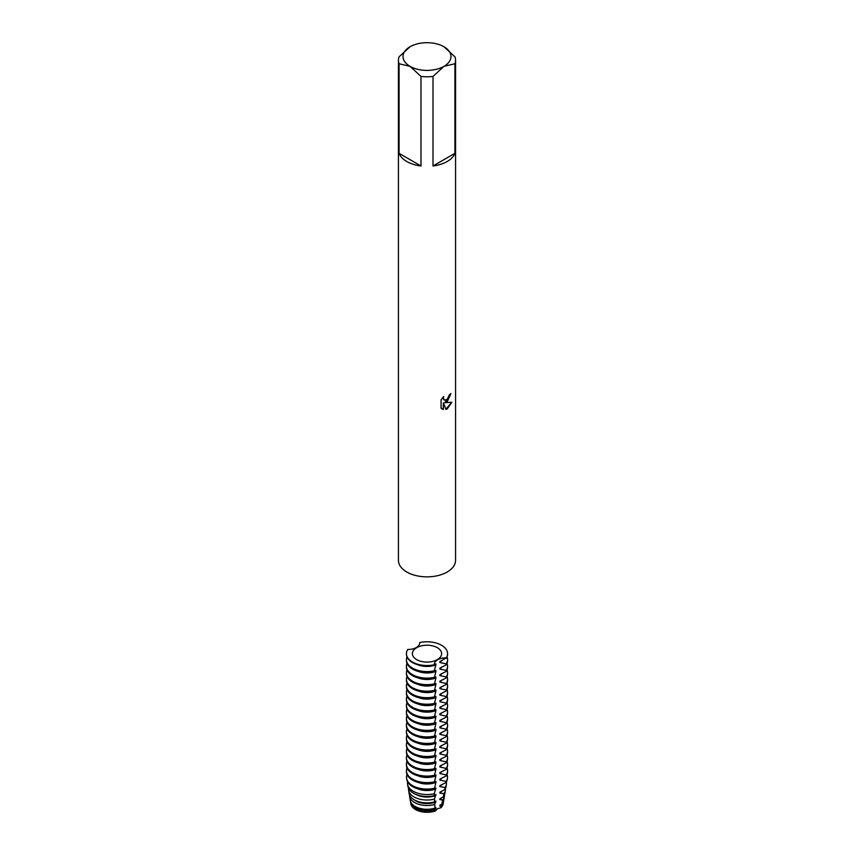 <?xml version="1.0" encoding="UTF-8"?>
<svg xmlns="http://www.w3.org/2000/svg" width="854" height="854" viewBox="0 0 854 854"><rect width="100%" height="100%" fill="white"/><g stroke="black" fill="none" stroke-linecap="round" stroke-linejoin="round"><path stroke-width="1.28" d="M447.197 401.754L444.753 402.693L451.862 402.277L447.197 408.895L445.991 409.408L443.365 402.768L443.365 409.482L441.059 408.137L441.059 399.853L443.706 396.469L443.354 398.124L444.336 400.078L447.197 399.533L449.343 394.847A28.566 16.493 0 0 0 450.944 393.566L447.197 401.754M447.197 161.513A28.566 16.493 180 0 1 433.01 165.975L433.01 76.412A28.566 16.493 180 0 1 420.99 76.412L420.99 165.975A28.566 16.493 180 0 1 399.074 153.325L399.074 63.751A28.566 16.493 180 0 1 398.434 60.282A28.566 16.493 180 0 1 399.074 56.812L410.037 46.756A23.997 13.856 180 0 1 443.963 46.756L443.963 46.756A23.997 13.856 180 0 1 443.963 66.345L454.926 63.751L454.926 153.325A28.566 16.493 180 0 1 447.197 161.513M443.963 46.756L454.926 56.812A28.566 16.493 180 0 1 455.566 60.282L455.566 560.363A28.566 16.493 180 0 1 447.197 572.02A28.566 16.493 180 0 1 416.069 575.596A28.566 16.493 180 0 1 398.434 560.363L398.434 60.282M450.773 393.715L444.753 402.693M444.251 400.024L443.45 399.202L443.386 396.8M442.062 408.949L443.194 409.386L443.365 402.768M445.948 409.279L451.649 402.33M455.566 60.282A28.566 16.493 180 0 1 454.926 63.751M410.037 46.756L410.037 46.756A23.997 13.856 180 0 0 410.037 66.345L420.99 76.412M420.99 165.975L399.074 153.325M399.074 63.751L410.037 66.345A23.997 13.856 180 0 0 443.963 66.345L433.01 76.412M454.926 153.325L433.01 165.975M416.667 647.695A14.614 8.433 180 0 1 432.594 645.859A14.614 8.433 180 0 1 441.614 653.662A14.614 8.433 180 0 1 437.333 659.63A14.614 8.433 180 0 1 421.406 661.455A14.614 8.433 180 0 1 412.386 653.662A14.614 8.433 180 0 1 416.667 647.695M443.472 801.447A16.472 9.511 180 0 1 443.397 802.376L443.151 803.838A16.226 9.373 180 0 1 440.91 807.756L437.643 808.653L435.359 810.969A16.226 9.373 180 0 1 410.849 803.838L410.603 802.376A16.472 9.511 180 0 1 410.528 801.447M441.657 660.59A15.671 9.042 180 0 1 439.895 662.533L446.236 663.91L446.236 664.871L439.895 668.106L439.895 669.066L446.236 670.443L446.236 671.393L439.895 674.639L439.895 675.599L446.236 676.976L446.236 677.927L439.895 681.172L439.895 682.122L446.236 683.499L446.236 684.46L439.895 687.705L439.895 688.655L446.236 690.032L446.236 690.993L439.895 694.238L439.895 695.188L446.236 696.565L446.236 697.515L439.895 700.76L439.895 701.721L446.236 703.098L446.236 704.048L439.895 707.293L439.895 708.254L446.236 709.631L446.236 710.581L439.895 713.827L439.895 714.777L446.236 716.154L446.236 717.114L439.895 720.36L439.895 721.31L446.236 722.687L446.236 723.648L439.895 726.882L439.895 727.843L446.236 729.22L446.236 730.17L439.895 733.415L439.895 734.376L446.236 735.753L446.236 736.703L439.895 739.948L439.895 740.898L446.236 742.286L446.236 743.236L439.895 746.481L439.895 747.431L446.236 748.809L446.236 749.769L439.895 753.014L439.895 753.965L446.236 755.342L446.236 756.302L439.895 759.537L439.895 760.498L446.236 761.875L446.236 762.825L439.895 766.07L439.895 767.031L446.236 768.408L446.236 769.358L439.895 772.603L439.895 773.553L446.236 774.941L446.236 775.891L439.895 779.136L439.895 780.086L446.162 781.431L445.969 782.542L439.895 785.669L439.895 786.619L445.073 787.495L444.678 789.651L439.895 792.192L439.895 793.152L443.931 793.633L443.301 796.867L439.895 798.725L439.895 799.686L442.692 799.846L441.753 804.222L439.895 805.258L439.895 806.208L441.294 806.187L440.91 807.756M441.657 804.265A15.671 9.042 180 0 1 439.895 806.208M443.397 802.376A16.472 9.511 180 0 1 441.294 806.187M446.994 656.929A20.571 11.871 180 0 1 447.571 659.715A20.571 11.871 180 0 1 446.236 663.91M406.429 659.715L406.429 660.665A20.571 11.871 0 0 0 412.461 669.066A20.571 11.871 0 0 0 434.27 671.778L434.27 670.817A20.571 11.871 180 0 1 412.461 668.106A20.571 11.871 180 0 1 406.429 659.715A20.571 11.871 180 0 1 407.006 656.929M434.27 670.817L435.892 664.85A15.671 9.042 180 0 1 418.076 664.839M406.44 653.897A20.571 11.871 0 0 0 406.429 654.132A20.571 11.871 0 0 0 412.461 662.533A20.571 11.871 0 0 0 434.27 665.245L434.27 664.764A11.54 6.661 180 0 1 434.27 664.519A11.54 6.661 180 0 1 446.236 657.858L439.895 661.583L439.895 662.533M435.892 664.85L435.892 663.9L434.27 665.127M446.236 658.338A20.571 11.871 0 0 0 447.571 654.132A20.571 11.871 0 0 0 447.56 653.897M446.236 664.871A20.571 11.871 0 0 0 447.571 660.665L447.571 659.715M434.27 677.35A20.571 11.871 180 0 1 412.461 674.639A20.571 11.871 180 0 1 406.429 666.248L406.429 667.198A20.571 11.871 0 0 0 412.461 675.599A20.571 11.871 0 0 0 434.27 678.3L435.892 671.383L435.892 670.422L434.27 671.66M441.657 667.123A15.671 9.042 180 0 1 439.895 669.066M435.892 671.383A15.671 9.042 180 0 1 418.076 671.361M446.994 663.451A20.571 11.871 180 0 1 447.571 666.248A20.571 11.871 180 0 1 446.236 670.443M446.236 671.393A20.571 11.871 0 0 0 447.571 667.198L447.571 666.248M434.27 683.883A20.571 11.871 180 0 1 412.461 681.172A20.571 11.871 180 0 1 406.429 672.771L406.429 673.731A20.571 11.871 0 0 0 412.461 682.122A20.571 11.871 0 0 0 434.27 684.833L435.892 677.916L435.892 676.955L434.27 678.193M441.657 673.657A15.671 9.042 180 0 1 439.895 675.599M435.892 677.916A15.671 9.042 180 0 1 418.076 677.895M446.994 669.984A20.571 11.871 180 0 1 447.571 672.771A20.571 11.871 180 0 1 446.236 676.976M446.236 677.927A20.571 11.871 0 0 0 447.571 673.731L447.571 672.771M434.27 690.416A20.571 11.871 180 0 1 412.461 687.705A20.571 11.871 180 0 1 406.429 679.304L406.429 680.264A20.571 11.871 0 0 0 412.461 688.655A20.571 11.871 0 0 0 434.27 691.366L435.892 684.438L435.892 683.488L434.27 684.716M441.657 680.179A15.671 9.042 180 0 1 439.895 682.122M435.892 684.438A15.671 9.042 180 0 1 418.076 684.428M446.994 676.517A20.571 11.871 180 0 1 447.571 679.304A20.571 11.871 180 0 1 446.236 683.499M446.236 684.46A20.571 11.871 0 0 0 447.571 680.264L447.571 679.304M434.27 696.939A20.571 11.871 180 0 1 412.461 694.227A20.571 11.871 180 0 1 406.429 685.837L406.429 686.787A20.571 11.871 0 0 0 412.461 695.188A20.571 11.871 0 0 0 434.27 697.899L435.892 690.971L435.892 690.021L434.27 691.249M441.657 686.712A15.671 9.042 180 0 1 439.895 688.655M435.892 690.971A15.671 9.042 180 0 1 418.076 690.961M446.994 683.051A20.571 11.871 180 0 1 447.571 685.837A20.571 11.871 180 0 1 446.236 690.032M446.236 690.993A20.571 11.871 0 0 0 447.571 686.787L447.571 685.837M434.27 703.472A20.571 11.871 180 0 1 412.461 700.76A20.571 11.871 180 0 1 406.429 692.37L406.429 693.32A20.571 11.871 0 0 0 412.461 701.721A20.571 11.871 0 0 0 434.27 704.433L435.892 697.504L435.892 696.544L434.27 697.782M441.657 693.245A15.671 9.042 180 0 1 439.895 695.188M435.892 697.504A15.671 9.042 180 0 1 418.076 697.483M446.994 689.584A20.571 11.871 180 0 1 447.571 692.37A20.571 11.871 180 0 1 446.236 696.565M446.236 697.515A20.571 11.871 0 0 0 447.571 693.32L447.571 692.37M434.27 710.005A20.571 11.871 180 0 1 412.461 707.293A20.571 11.871 180 0 1 406.429 698.892L406.429 699.853A20.571 11.871 0 0 0 412.461 708.244A20.571 11.871 0 0 0 434.27 710.955L435.892 704.038L435.892 703.077L434.27 704.315M441.657 699.778A15.671 9.042 180 0 1 439.895 701.721M435.892 704.038A15.671 9.042 180 0 1 418.076 704.016M446.994 696.106A20.571 11.871 180 0 1 447.571 698.892A20.571 11.871 180 0 1 446.236 703.098M446.236 704.048A20.571 11.871 0 0 0 447.571 699.853L447.571 698.892M434.27 716.538A20.571 11.871 180 0 1 412.461 713.827A20.571 11.871 180 0 1 406.429 705.425L406.429 706.386A20.571 11.871 0 0 0 412.461 714.777A20.571 11.871 0 0 0 434.27 717.488L435.892 710.56L435.892 709.61L434.27 710.838M441.657 706.311A15.671 9.042 180 0 1 439.895 708.254M435.892 710.56A15.671 9.042 180 0 1 418.076 710.549M446.994 702.639A20.571 11.871 180 0 1 447.571 705.425A20.571 11.871 180 0 1 446.236 709.631M446.236 710.581A20.571 11.871 0 0 0 447.571 706.386L447.571 705.425M434.27 723.071A20.571 11.871 180 0 1 412.461 720.36A20.571 11.871 180 0 1 406.429 711.958L406.429 712.909A20.571 11.871 0 0 0 412.461 721.31A20.571 11.871 0 0 0 434.27 724.021L435.892 717.093L435.892 716.143L434.27 717.371M441.657 712.834A15.671 9.042 180 0 1 439.895 714.777M435.892 717.093A15.671 9.042 180 0 1 418.076 717.082M446.994 709.172A20.571 11.871 180 0 1 447.571 711.958A20.571 11.871 180 0 1 446.236 716.154M446.236 717.114A20.571 11.871 0 0 0 447.571 712.909L447.571 711.958M434.27 729.594A20.571 11.871 180 0 1 412.461 726.882A20.571 11.871 180 0 1 406.429 718.492L406.429 719.442A20.571 11.871 0 0 0 412.461 727.843A20.571 11.871 0 0 0 434.27 730.554L435.892 723.626L435.892 722.676L434.27 723.904M441.657 719.367A15.671 9.042 180 0 1 439.895 721.31M435.892 723.626A15.671 9.042 180 0 1 418.076 723.616M446.994 715.705A20.571 11.871 180 0 1 447.571 718.492A20.571 11.871 180 0 1 446.236 722.687M446.236 723.648A20.571 11.871 0 0 0 447.571 719.442L447.571 718.492M434.27 736.127A20.571 11.871 180 0 1 412.461 733.415A20.571 11.871 180 0 1 406.429 725.025L406.429 725.975A20.571 11.871 0 0 0 412.461 734.376A20.571 11.871 0 0 0 434.27 737.087L435.892 730.159L435.892 729.199L434.27 730.437M441.657 725.9A15.671 9.042 180 0 1 439.895 727.843M435.892 730.159A15.671 9.042 180 0 1 418.076 730.138M446.994 722.228A20.571 11.871 180 0 1 447.571 725.025A20.571 11.871 180 0 1 446.236 729.22M446.236 730.17A20.571 11.871 0 0 0 447.571 725.975L447.571 725.025M434.27 742.66A20.571 11.871 180 0 1 412.461 739.948A20.571 11.871 180 0 1 406.429 731.547L406.429 732.508A20.571 11.871 0 0 0 412.461 740.898A20.571 11.871 0 0 0 434.27 743.61L435.892 736.692L435.892 735.732L434.27 736.97M441.657 732.433A15.671 9.042 180 0 1 439.895 734.376M435.892 736.692A15.671 9.042 180 0 1 418.076 736.671M446.994 728.761A20.571 11.871 180 0 1 447.571 731.547A20.571 11.871 180 0 1 446.236 735.753M446.236 736.703A20.571 11.871 0 0 0 447.571 732.508L447.571 731.547M434.27 749.193A20.571 11.871 180 0 1 412.461 746.481A20.571 11.871 180 0 1 406.429 738.08L406.429 739.041A20.571 11.871 0 0 0 412.461 747.431A20.571 11.871 0 0 0 434.27 750.143L435.892 743.215L435.892 742.265L434.27 743.492M441.657 738.956A15.671 9.042 180 0 1 439.895 740.898M435.892 743.215A15.671 9.042 180 0 1 418.076 743.204M446.994 735.294A20.571 11.871 180 0 1 447.571 738.08A20.571 11.871 180 0 1 446.236 742.286M446.236 743.236A20.571 11.871 0 0 0 447.571 739.041L447.571 738.08M434.27 755.715A20.571 11.871 180 0 1 412.461 753.014A20.571 11.871 180 0 1 406.429 744.613L406.429 745.563A20.571 11.871 0 0 0 412.461 753.965A20.571 11.871 0 0 0 434.27 756.676L435.892 749.748L435.892 748.798L434.27 750.025M441.657 745.489A15.671 9.042 180 0 1 439.895 747.431M435.892 749.748A15.671 9.042 180 0 1 418.076 749.737M446.994 741.827A20.571 11.871 180 0 1 447.571 744.613A20.571 11.871 180 0 1 446.236 748.809M446.236 749.769A20.571 11.871 0 0 0 447.571 745.563L447.571 744.613M434.27 762.248A20.571 11.871 180 0 1 412.461 759.537A20.571 11.871 180 0 1 406.429 751.146L406.429 752.096A20.571 11.871 0 0 0 412.461 760.498A20.571 11.871 0 0 0 434.27 763.209L435.892 756.281L435.892 755.331L434.27 756.559M441.657 752.022A15.671 9.042 180 0 1 439.895 753.965M435.892 756.281A15.671 9.042 180 0 1 418.076 756.27M446.994 748.36A20.571 11.871 180 0 1 447.571 751.146A20.571 11.871 180 0 1 446.236 755.342M446.236 756.302A20.571 11.871 0 0 0 447.571 752.096L447.571 751.146M434.27 768.781A20.571 11.871 180 0 1 412.461 766.07A20.571 11.871 180 0 1 406.429 757.679L406.429 758.63A20.571 11.871 0 0 0 412.461 767.031A20.571 11.871 0 0 0 434.27 769.732L435.892 762.814L435.892 761.853L434.27 763.092M441.657 758.555A15.671 9.042 180 0 1 439.895 760.498M435.892 762.814A15.671 9.042 180 0 1 418.076 762.793M446.994 754.883A20.571 11.871 180 0 1 447.571 757.679A20.571 11.871 180 0 1 446.236 761.875M446.236 762.825A20.571 11.871 0 0 0 447.571 758.63L447.571 757.679M434.27 775.315A20.571 11.871 180 0 1 412.461 772.603A20.571 11.871 180 0 1 406.429 764.202L406.429 765.163A20.571 11.871 0 0 0 412.461 773.553A20.571 11.871 0 0 0 434.27 776.265L435.892 769.347L435.892 768.386L434.27 769.625M441.657 765.088A15.671 9.042 180 0 1 439.895 767.031M435.892 769.347A15.671 9.042 180 0 1 418.076 769.326M446.994 761.416A20.571 11.871 180 0 1 447.571 764.202A20.571 11.871 180 0 1 446.236 768.408M446.236 769.358A20.571 11.871 0 0 0 447.571 765.163L447.571 764.202M434.27 781.848A20.571 11.871 180 0 1 412.461 779.136A20.571 11.871 180 0 1 406.429 770.735L406.429 771.696A20.571 11.871 0 0 0 412.461 780.086A20.571 11.871 0 0 0 434.27 782.798L435.892 775.87L435.892 774.92L434.27 776.147M441.657 771.61A15.671 9.042 180 0 1 439.895 773.553M435.892 775.87A15.671 9.042 180 0 1 418.076 775.859M446.994 767.949A20.571 11.871 180 0 1 447.571 770.735A20.571 11.871 180 0 1 446.236 774.941M446.236 775.891A20.571 11.871 0 0 0 447.571 771.696L447.571 770.735M434.27 788.295A20.496 11.839 180 0 1 412.503 785.605A20.496 11.839 180 0 1 406.6 778.368L406.782 779.467A20.315 11.732 0 0 0 412.631 786.63A20.315 11.732 0 0 0 434.27 789.299L435.892 782.403L435.892 781.453L434.27 782.68M441.657 778.143A15.671 9.042 180 0 1 439.895 780.086M435.892 782.403A15.671 9.042 180 0 1 418.076 782.392M446.962 774.546A20.496 11.839 180 0 1 447.4 778.368A20.496 11.839 180 0 1 446.162 781.431M445.969 782.542A20.315 11.732 0 0 0 447.218 779.467L447.4 778.368M435.348 810.969L435.892 807.574L434.996 808.119L434.686 804.468L435.892 801.041L434.537 801.927L434.419 799.12L435.892 794.508L434.323 795.64L434.291 793.729L435.892 787.975L434.27 789.256M441.657 784.677A15.671 9.042 180 0 1 439.895 786.619M435.892 788.936A15.671 9.042 180 0 1 417.723 788.776M446.343 781.922A19.493 11.251 180 0 1 446.396 784.367A19.493 11.251 180 0 1 445.073 787.495M434.291 793.729A19.493 11.251 180 0 1 413.219 791.252A19.493 11.251 180 0 1 407.604 784.367A19.493 11.251 180 0 1 407.657 781.922M444.678 789.651A19.14 11.049 0 0 0 446.044 786.491L446.396 784.367M407.604 784.367L407.956 786.491A19.14 11.049 0 0 0 413.464 793.238A19.14 11.049 0 0 0 434.323 795.64M441.657 791.21A15.671 9.042 180 0 1 439.895 793.152M435.892 795.469A15.671 9.042 180 0 1 416.058 794.498M445.414 788.434A18.489 10.675 180 0 1 445.404 790.366A18.489 10.675 180 0 1 443.931 793.633M434.419 799.12A18.489 10.675 180 0 1 413.934 796.889A18.489 10.675 180 0 1 408.596 790.366A18.489 10.675 180 0 1 408.586 788.434M443.301 796.867A17.955 10.365 0 0 0 444.87 793.505L445.404 790.366M435.892 801.991A15.671 9.042 180 0 1 415.919 800.945A15.671 9.042 180 0 1 414.297 799.846A17.955 10.365 0 0 0 434.537 801.927M441.657 797.743A15.671 9.042 180 0 1 439.895 799.686M444.464 794.935A17.475 10.088 180 0 1 444.4 796.376A17.475 10.088 180 0 1 442.692 799.846M434.697 804.468A17.475 10.088 180 0 1 414.638 802.536A17.475 10.088 180 0 1 409.6 796.376A17.475 10.088 180 0 1 409.536 794.935M441.753 804.222A16.781 9.693 0 0 0 443.706 800.529L444.4 796.376M409.6 796.376L410.294 800.529A16.781 9.693 0 0 0 415.14 806.454A16.781 9.693 0 0 0 434.996 808.119M435.892 808.524A15.671 9.042 180 0 1 415.919 807.478A15.671 9.042 180 0 1 412.439 804.415M435.177 809.709A16.472 9.511 180 0 1 415.354 808.183A16.472 9.511 180 0 1 410.603 802.376M419.73 643.051L419.73 642.55A11.54 6.661 180 0 1 419.73 642.806A11.54 6.661 180 0 1 407.764 649.456A20.571 11.871 180 0 0 406.429 653.662A20.571 11.871 180 0 0 434.27 664.764M408.596 790.366L409.13 793.505A17.955 10.365 0 0 0 414.297 799.846M406.6 778.368A20.496 11.839 180 0 1 407.038 774.546M406.429 770.735A20.571 11.871 180 0 1 407.006 767.949M406.429 764.202A20.571 11.871 180 0 1 407.006 761.416M406.429 757.679A20.571 11.871 180 0 1 407.006 754.883M406.429 751.146A20.571 11.871 180 0 1 407.006 748.36M406.429 744.613A20.571 11.871 180 0 1 407.006 741.827M406.429 738.08A20.571 11.871 180 0 1 407.006 735.294M406.429 731.547A20.571 11.871 180 0 1 407.006 728.761M406.429 725.025A20.571 11.871 180 0 1 407.006 722.228M406.429 718.492A20.571 11.871 180 0 1 407.006 715.705M406.429 711.958A20.571 11.871 180 0 1 407.006 709.172M406.429 705.425A20.571 11.871 180 0 1 407.006 702.639M406.429 698.892A20.571 11.871 180 0 1 407.006 696.106M406.429 692.37A20.571 11.871 180 0 1 407.006 689.584M406.429 685.837A20.571 11.871 180 0 1 407.006 683.051M406.429 679.304A20.571 11.871 180 0 1 407.006 676.517M406.429 672.771A20.571 11.871 180 0 1 407.006 669.984M406.429 666.248A20.571 11.871 180 0 1 407.006 663.451M419.73 642.55A20.571 11.871 180 0 1 447.571 653.662A20.571 11.871 180 0 1 446.236 657.858"/></g></svg>
